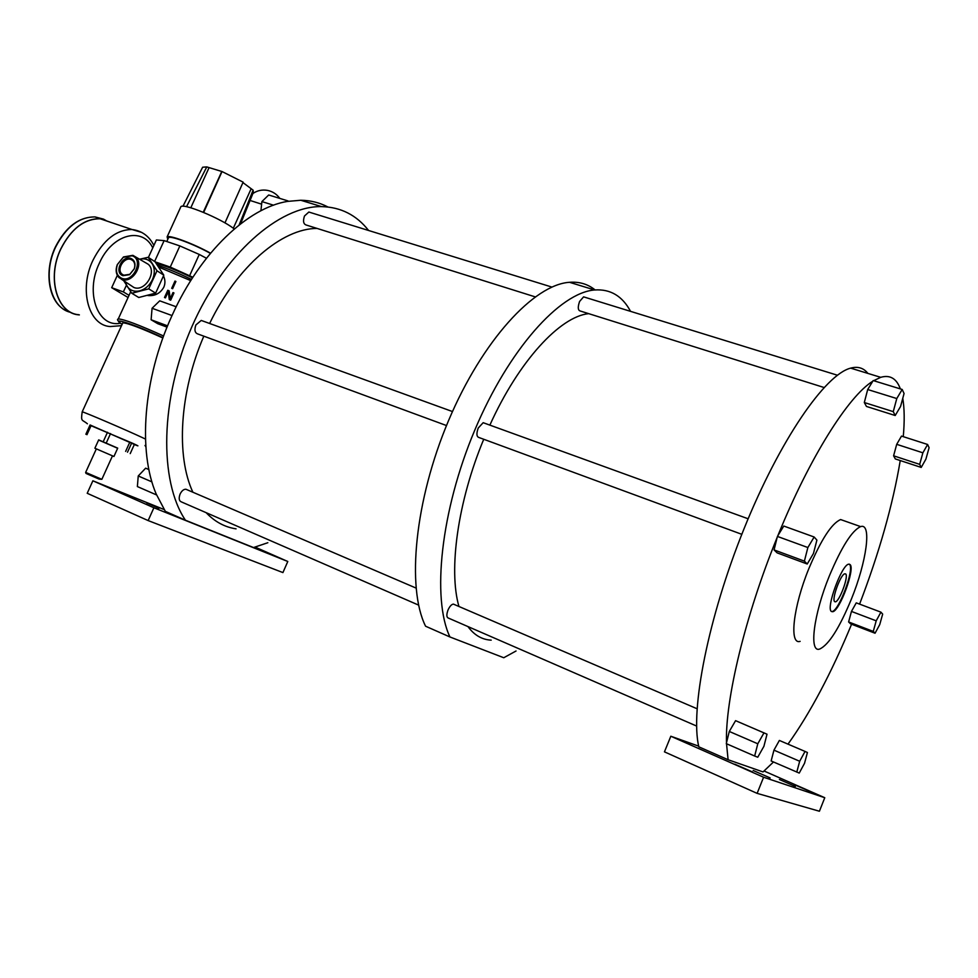 <?xml version="1.0" encoding="UTF-8"?>
<svg xmlns="http://www.w3.org/2000/svg" width="978" height="978" viewBox="0 0 978 978"><rect width="100%" height="100%" fill="white"/><g stroke="black" fill="none" stroke-linecap="round" stroke-linejoin="round"><path stroke-width="1.47" d="M809.405 791.226L794.063 784.527L809.405 791.226M670.822 736.238L664.453 751.85L757.119 793.366L819.405 811.239L824.772 797.718L763.598 777.241L670.822 736.238L698.659 746.141M764.111 771.031L824.772 797.718M757.119 793.366L763.598 777.241M795.334 786.459L779.405 779.49L795.334 786.459M770.163 777.938L753.182 770.493L770.163 777.938M752.473 771.935L734.747 764.173L752.473 771.935M773.488 761.984L763.036 771.923L728.097 759.735L698.805 746.813C690.077 710.211 708.096 617.644 744.014 528.805C779.857 439.868 825.212 374.513 850.64 368.131C857.889 366.175 863.635 367.936 867.877 373.4M900.249 460.54C892.877 504.624 879.32 552.484 859.589 604.123M880.921 612.155L856.251 602.864L851.459 611.421L848.611 621.959L850.554 623.842L875.053 633.231L879.735 624.6L882.669 614.111L880.921 612.155L876.202 620.822L873.268 631.409L875.053 633.231M851.581 624.233C831.312 673.219 810.114 713.194 787.999 744.136M805.041 751.434L779.368 740.444L773.953 750.15L771.141 760.957L799.234 773.072L804.527 763.292L807.425 752.522L805.041 751.434L799.686 761.263L796.777 772.131M728.097 759.735L726.532 743.757M729.295 731.458L757.791 743.781L754.661 756.031L757.754 757.216L763.904 746.324L767.021 734.197L735.578 720.664L729.295 731.458L726.507 742.742C725.089 699.918 745.236 615.541 777.155 537.423L774.075 549.917L777.131 552.876L807.229 564.013L813.439 553.524L816.899 540.101L814.148 537.008L807.865 547.533L804.393 561.127L774.075 549.917M814.148 537.008L783.781 526.042L777.877 535.651C809.65 457.313 848.549 396.053 872.792 381.224L867.694 389.525L864.307 402.533L866.459 406.445L895.2 415.516L900.579 406.445L904.063 393.498L902.193 389.464L896.777 398.547L867.694 389.525M873.635 380.699L880.713 377.325C890.004 374.623 896.545 378.486 900.347 388.889M902.767 398.291C904.479 408.486 904.638 421.286 903.269 436.665M927.609 444.477L901.508 436.09L896.704 444.33L893.599 455.809L895.31 458.926L921.215 467.435L925.909 459.122L929.1 447.692L927.609 444.477L922.877 452.814L919.675 464.354L921.215 467.435M845.163 521.152L840.64 519.562C831.679 523.34 821.117 539.611 808.953 568.377C793.109 606.849 788.977 645.113 800.126 641.36M893.599 455.809L919.675 464.354M896.704 444.33L922.877 452.814M902.193 389.464L873.207 380.564L872.792 381.224M864.307 402.533L893.269 411.64L895.2 415.516M896.777 398.547L893.269 411.64M777.877 535.651L777.155 537.423M777.4 536.421L807.865 547.533M804.393 561.127L807.229 564.013M726.507 742.742L726.287 743.647L754.661 756.031M764.001 732.828L757.791 743.781M516.042 650.993L503.756 657.742L449.941 636.971C431.665 598.67 440.699 510.932 474.758 430.173C508.707 349.317 560.027 292.532 594.624 289.977C610.382 288.877 622.35 296.016 630.553 311.359M454.342 604.514L453.413 604.111C451.543 604.331 449.77 606.25 448.071 609.881C446.335 614.685 446.469 617.424 448.511 618.12L696.617 726.055M484.342 423.107L483.169 422.692L478.23 428.034C476.262 433.621 476.543 436.799 479.061 437.545L741.813 534.318M584.563 297.165L583.597 296.86L579.599 301.456C577.668 307.068 577.864 310.246 580.174 310.98L824.075 387.508M588.67 313.645C560.137 316.505 518.817 360.919 489.868 425.112M483.731 439.269C457.741 501.604 448.364 570.137 458.951 606.494M467.961 626.58C474.244 635.162 481.995 639.685 491.213 640.15M449.941 636.971L425.577 626.213C406.457 587.79 414.684 500.553 448.56 420.577C482.301 340.503 534.11 284.512 569.502 282.3C579.379 281.566 587.912 284.109 595.089 289.928M267.85 542.717L253.534 547.546L185.441 520.223C158.962 481.005 160.074 398.963 191.945 326.579C223.669 254.097 279.292 205.71 321.579 206.615C340.845 207.104 356.518 215.062 368.596 230.49M187.067 489.733L185.906 489.232C183.668 489.196 181.737 490.797 180.099 494.049C178.534 498.401 179.023 501.042 181.566 501.983L418.621 605.113M202.715 320.98L201.248 320.442L195.893 324.94C194.157 330.014 194.854 333.033 197.984 334.024L446.494 425.552M310.087 212.422L308.852 212.043L304.488 215.991C302.801 221.101 303.412 224.133 306.346 225.062L535.174 296.86M317.092 228.436C282.312 228.326 237.263 266.053 209.622 323.486M203.815 336.175C179.536 392.19 175.918 456.029 192.886 492.227M206.138 512.668C214.769 521.751 224.744 527.142 236.077 528.853M185.441 520.223L165.331 511.347L156.162 493.951C137.861 451.274 143.204 378.596 171.676 316.31L172.324 314.892C200.478 252.361 247.996 207.715 287.495 201.407L300.784 200.258C310.637 200.417 319.672 202.654 327.887 206.969M288.412 201.248L287.495 201.407M172.324 314.892L171.676 316.31M156.162 493.951L156.578 494.941M151.945 481.897L138.24 475.968L137.372 486.567L156.101 494.734M148.9 469.574L145.649 468.181L138.24 475.968M255.185 547.13L287.789 561.482L153.888 507.765L92.873 480.797L164.182 509.575M159.035 508.254L146.7 502.912L159.035 508.254M121.394 493.095L108.644 487.582L121.394 493.095M92.873 480.797L87.213 493.291L148.143 520.577L282.923 572.582L287.789 561.482M148.143 520.577L153.888 507.765M287.997 200.918L268.693 194.989L261.896 201.59L273.534 205.197M260.918 210.759L261.896 201.59M171.749 315.454L152.067 308.266L159.72 300.833L176.174 306.762M167.58 325.845L151.113 319.769L152.067 308.266M167.055 327.141L157.8 323.718L151.113 319.769M773.953 750.15L799.686 761.263M848.611 621.959L873.268 631.409M851.459 611.421L876.202 620.822M851.361 599.172C866.557 561.983 872.095 522.558 860.628 526.604C851.96 530.528 841.532 546.971 829.344 575.944C813.476 614.697 808.855 653.023 819.637 649.062C828.733 644.881 839.307 628.243 851.361 599.172M831.349 611.433C825.835 608.084 841.63 564.868 848.623 564.184L850.139 564.612C855.224 568.951 839.662 610.993 832.706 611.739L831.349 611.433M831.52 611.568L832.131 611.519C839.1 610.773 854.65 568.744 849.564 564.404L849.259 564.123M845.725 573.964C848.867 576.507 839.1 602.399 835.212 601.837L834.625 601.604C831.52 599.587 840.261 575.186 844.589 573.829L845.725 573.964M835.994 589.636L838.244 583.621M101.675 479.281L99.181 479.134L86.04 473.45L85.624 472.386L101.859 479.318L112.494 455.846L113.937 456.469L94.878 448.242L112.494 455.846M98.68 439.892L117.715 448.132L113.949 456.469M117.653 448.279L98.619 440.039M130.221 453.609L134.365 444.44L130.221 453.596M90.11 424.978L134.353 444.428M122.592 323.327L122.825 322.826C127.898 323.107 141.248 328.168 162.886 338.009M190.734 280.637L158.754 267.092M147.764 295.515C154.83 296.212 160.172 293.461 163.778 287.275C165.38 283.608 165.294 279.842 163.522 275.967M171.7 288.302L172.629 288.706L175.906 281.481L174.976 281.065L171.7 288.302M164.5 297.495L165.416 297.887L168.289 291.578L169.28 299.574L170.673 300.197L173.95 292.96L173.02 292.544L170.233 298.706L169.17 290.857L167.788 290.258L164.5 297.495M191.492 279.427C178.778 273.278 167.446 268.559 157.507 265.258M156.333 263.571C165.025 265.6 177.079 270.356 192.507 277.85M192.886 277.251L170.245 267.08L155.099 261.835M206.456 258.253L199.255 254.439L189.671 275.588M199.255 254.439L179.866 245.93L170.245 267.08M179.866 245.93L164.121 240.625L154.61 261.468M164.121 240.625L156.382 239.965L148.411 257.422M168.253 238.314L168.583 237.605C170.783 235.49 194.622 244.463 210.38 253.388M210.551 253.192C193.901 243.852 169.414 234.708 167.116 236.896L167.813 239.268M234.28 228.974L233.583 228.449C220.759 218.449 183.778 203.143 180.918 206.615L180.527 207.47M240.588 223.852L253.326 192.434L253.106 190.16L242.935 182.593M225.27 222.189L243.143 182.152L222.03 171.541L206.761 166.908L202.629 167.226L202.153 168.155M250.991 189.096L233.302 228.241M239.109 225.001L253.106 190.16M203.668 212.458L222.03 171.541M221.615 171.847L203.241 212.287M190.796 207.788L208.913 167.984M206.761 166.908L186.835 206.101M174.976 281.065L172.165 288.498M168.289 291.578L169.536 299.696M173.02 292.544L170.233 298.706M167.788 290.258L164.964 297.691M156.981 270.772L148.742 288.852L131.773 293.266L138.754 297.495L155.636 293.131L163.803 275.16L156.981 270.772L148.191 257.287L139.585 259.231C145.001 258.058 149.206 259.573 152.177 263.754C154.891 268.314 154.989 273.583 152.458 279.561C149.597 285.417 145.38 289.17 139.83 290.821C134.279 292.043 130.025 290.515 127.042 286.224L125.306 281.823M121.382 279.17L133.888 287.483C144.891 292.214 157.507 271.529 148.106 264.194L135.6 256.921C144.61 263.962 132.433 283.889 121.883 279.366L118.937 277.52C115.942 274.182 115.38 269.891 117.274 264.622L123.485 256.945L132.886 255.331L135.6 256.921M148.191 257.287L155.05 261.749L163.803 275.16M131.773 293.266L123.766 280.784M155.636 293.131L148.742 288.852M166.602 294.097L168.717 290.662M132.079 255.796C144.231 259.353 133.375 283.119 121.773 278.327C116.724 275.833 115.282 271.224 117.446 264.5L123.265 257.3L132.079 255.796M122.971 275.686L129.561 274.684L134.328 268.791C135.844 263.693 134.695 260.246 130.881 258.424C122.005 254.855 113.741 272.874 122.971 275.686M131.003 259.488C124.133 256.627 116.248 269.427 121.981 274.133L123.803 275.221L129.805 274.317L134.145 268.938C135.306 265.503 134.891 262.74 132.898 260.637L131.003 259.488M111.798 222.715L100.135 218.644C84.267 218.632 71.162 228.705 60.795 248.877C46.553 278.033 57.066 313.547 78.876 314.855L79.377 314.904M78.912 314.733C57.152 313.425 46.675 278.009 60.868 248.925C71.211 228.803 84.291 218.754 100.111 218.766L111.345 222.556M117.336 275.344L111.688 287.691L128.069 297.495M129.047 295.344L123.35 291.921L126.419 285.221M123.35 291.921L111.688 287.691M91.198 425.393L86.956 434.709M103.252 441.628L107.507 432.252M131.7 442.924L127.495 452.215M125.636 451.384L129.854 442.08M110.538 433.56L106.284 442.936M134.328 444.513C139.609 446.628 139.059 446.237 132.702 443.303L89.952 425.247M82.14 411.958L82.201 411.836C83.692 411.787 126.504 430.137 143.032 437.912L145.49 439.073M162.996 337.679C134.243 324.207 109.047 316.151 122.116 324.378M117.947 319.403L118.265 318.95C123.925 319.195 139.035 324.879 163.607 336.004M261.615 204.17L250.075 200.466M106.724 220.991L103.925 219.353M103.411 219.096L95.025 216.92C79.132 216.884 66.003 226.933 55.648 247.055C42.274 274.561 50.783 308.425 70.844 312.398M102.311 219.512L100.587 218.815M121.516 325.674L110.172 326.542C88.692 325.442 78.656 289.781 92.947 260.295C103.35 239.891 116.37 229.634 132.006 229.512L141.786 232.446M152.764 247.899C142.519 226.26 112.054 233.999 99.316 263.29C84.78 293.07 98.008 327.948 120.453 323.229M880.713 377.325L850.64 368.131M594.624 289.977L569.502 282.3M321.579 206.615L300.784 200.258M185.906 489.232L416.017 588.059M201.248 320.442L452.472 411.555M308.852 212.043L551.91 287.08M453.413 604.111L697.045 708.744M483.169 422.692L748.133 518.78M583.597 296.86L837.425 375.222M840.64 519.562L860.628 526.604M834.43 601.336L835.212 601.837M96.345 448.878L85.648 472.411M98.692 439.88L94.878 448.242M90.086 424.953L85.856 434.256M122.825 322.826L82.201 411.836C80.709 422.227 82.03 419.232 87.397 423.804M130.697 291.725L118.265 318.95C116.578 319.354 117.8 321.126 121.932 324.256M168.583 237.605L166.786 241.529M180.918 206.615L167.116 236.896M202.629 167.226L182.959 206.236M123.705 275.185L121.981 274.133M145.001 445.467L145.869 446.799M279.806 198.4C276.762 194.145 272.666 191.48 267.532 190.392C262.202 189.463 257.324 190.49 252.886 193.51M64.487 309.757C48.448 300.967 43.827 271.04 55.391 246.994C65.722 226.884 78.925 216.859 95.025 216.92L100.135 218.644M100.111 218.766L132.006 229.512C141.822 230.747 149.108 236.053 153.888 245.441"/></g></svg>
